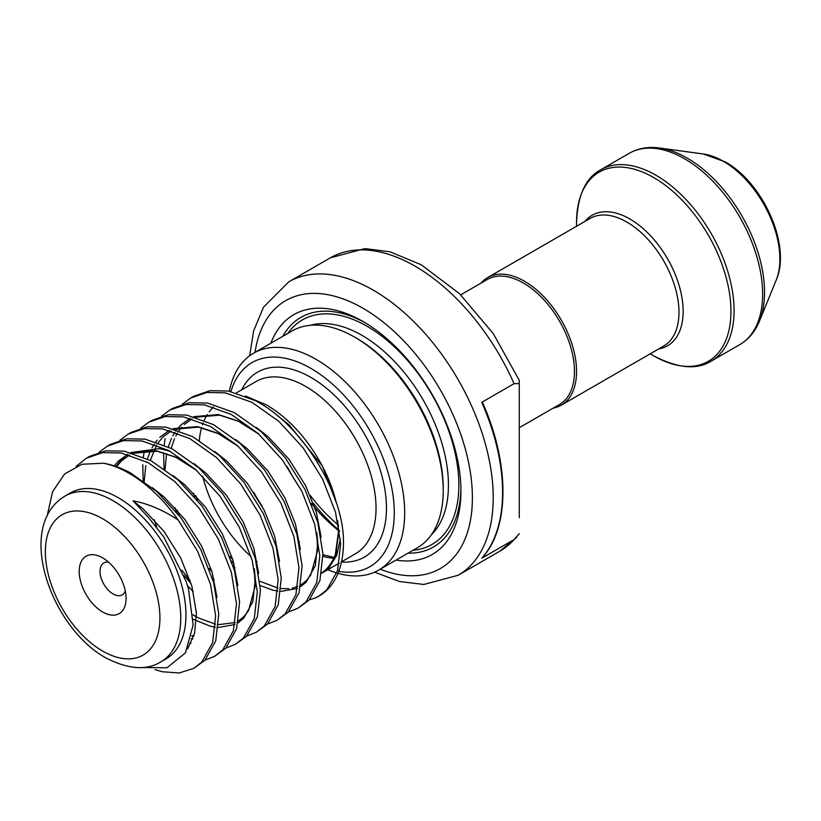 <?xml version="1.0" encoding="UTF-8"?>
<svg xmlns="http://www.w3.org/2000/svg" width="821" height="821" viewBox="0 0 821 821"><rect width="100%" height="100%" fill="white"/><g stroke="black" fill="none" stroke-linecap="round" stroke-linejoin="round"><path stroke-width="1.23" d="M102.635 611.973A33.138 19.14 60 0 1 79.206 571.385A33.138 19.14 60 0 1 102.635 557.849L102.635 557.849A33.138 19.14 60 0 1 126.075 598.437A33.138 19.14 60 0 1 102.635 611.973M108.618 562.2A18.411 10.632 -120 0 0 103.846 562.949A18.411 10.632 -120 0 0 101.024 577.707A18.411 10.632 -120 0 0 113.052 593.932A18.411 10.632 -120 0 0 122.257 594.845A18.411 10.632 -120 0 0 125.295 591.079M338.724 571.395A117.844 68.03 -120 0 0 393.074 495.781A117.844 68.03 -120 0 0 310.954 368.424A117.844 68.03 -120 0 0 230.958 391.525M229.387 391.217A125.203 72.289 60 0 1 253.556 353.204A125.203 72.289 60 0 1 316.157 359.403A125.203 72.289 60 0 1 397.949 469.735A125.203 72.289 60 0 1 378.758 570.072A125.203 72.289 60 0 1 337.975 573.315M336.795 572.966A125.203 72.289 60 0 1 327.825 569.712M249.646 355.76L253.658 330.781L263.51 307.157L288.746 281.86A169.393 97.802 60 0 1 373.442 290.254A169.393 97.802 60 0 1 484.103 439.522A169.393 97.802 60 0 1 458.139 575.264L499.804 551.209A169.393 97.802 -120 0 0 514.059 539.582L481.763 558.218A169.393 97.802 -120 0 0 481.763 402.331L514.059 383.694A169.393 97.802 -120 0 0 415.108 266.199A169.393 97.802 -120 0 0 330.411 257.804L364.883 248.599L390.037 251.811L421.214 264.752L459.657 293.815L493.257 333.593L519.262 380.328L519.262 383.581L514.059 383.694M460.704 294.842L487.346 279.458A72.176 41.676 60 0 1 523.429 283.04A72.176 41.676 60 0 1 570.585 346.636A72.176 41.676 60 0 1 559.522 404.476L519.262 427.72M481.055 283.091A73.654 42.518 60 0 1 487.643 277.59A73.654 42.518 60 0 1 524.475 281.234A73.654 42.518 60 0 1 572.586 346.134A73.654 42.518 60 0 1 561.297 405.153A73.654 42.518 60 0 1 553.231 408.109M703.258 153.968L725.138 161.84C763.15 182.775 791.577 245.541 776.163 280.238A79.863 46.109 -120 0 0 723.414 161.306A79.863 46.109 -120 0 0 703.258 153.968L659.499 148.006A109.491 63.217 60 0 1 687.126 158.063A109.491 63.217 60 0 1 759.446 321.114C755.156 331.592 748.598 339.432 739.752 344.635A110.476 63.781 -120 0 0 756.685 256.111A110.476 63.781 -120 0 0 684.519 158.761A110.476 63.781 -120 0 0 629.276 153.291L600.726 169.783A110.476 63.781 60 0 1 655.958 175.253A110.476 63.781 60 0 1 728.135 272.603A110.476 63.781 60 0 1 711.202 361.127C696.916 370.127 677.766 368.372 653.752 355.873L650.201 353.82L653.752 355.873A109.183 63.032 -120 0 0 730.957 311.303A109.183 63.032 -120 0 0 653.752 177.582A109.183 63.032 -120 0 0 576.547 222.152L576.547 226.257M118.265 497.721A95.749 55.274 60 0 1 180.805 582.089A95.749 55.274 60 0 1 166.129 658.811L160.926 661.818A95.749 55.274 60 0 0 175.602 585.096A95.749 55.274 60 0 0 113.052 500.728A95.749 55.274 60 0 0 65.177 495.976L70.39 492.969A95.749 55.274 60 0 1 118.265 497.721M47.115 516.06L52.575 491.748L64.551 474.015L82.028 464.255L103.528 463.218A117.844 68.03 60 0 1 129.195 473.358A117.844 68.03 60 0 1 178.239 520.104L197.645 551.343L210.525 584.398L215.646 615.883L212.608 642.658L201.812 662.044L193.838 668.325L179.173 672.994L162.24 671.742L155.025 669.608M103.528 463.218C112.108 464.696 121.005 467.878 130.241 472.763L157.027 491.738L181.297 518.205L200.776 549.536L213.655 582.592L218.776 614.077L215.738 640.852L204.942 660.238L193.838 668.325M76.179 466.338L86.421 458.21L102.676 452.617L121.159 452.987L147.944 462.541L174.74 481.506L199 507.983L218.478 539.315L231.358 572.37L236.479 603.856L233.441 630.631L222.645 650.016L214.671 656.297L205.076 660.105M86.41 458.21L89.54 456.404L105.796 450.811L124.279 451.181L151.074 460.735L177.859 479.71L202.13 506.188L221.608 537.509L234.478 570.564L239.599 602.05L236.561 628.824L225.775 648.21L214.671 656.297M98.992 452.33L107.253 446.183L123.499 440.59L141.982 440.959L168.777 450.513L195.562 469.489L219.833 495.956L239.311 527.287L252.191 560.343L257.312 591.828L254.274 618.603L243.478 637.989L235.494 644.269L225.898 648.077M191.006 643.274L190.031 642.822M107.243 446.183L110.373 444.377L126.629 438.783L145.112 439.153L171.897 448.707L198.692 467.683L222.963 494.16L242.441 525.481L255.31 558.537L260.431 590.022L257.394 616.797L246.608 636.183L235.504 644.269M119.825 440.302L128.076 434.155L144.332 428.562L162.815 428.931L189.61 438.486L216.395 457.461L240.666 483.938L260.144 515.26L273.024 548.315L278.145 579.8L275.107 606.575L264.311 625.961L256.326 632.242L246.731 636.049M128.076 434.155L131.206 432.349L147.462 426.756L165.945 427.125L192.73 436.68L219.525 455.655L243.796 482.132L263.264 513.453L276.143 546.509L281.264 577.994L278.227 604.769L267.43 624.165L256.337 632.242M140.658 428.275L148.909 422.127L165.165 416.534L183.647 416.904L210.443 426.458L237.228 445.434L261.499 471.911L280.977 503.232L293.856 536.287L298.967 567.773L295.94 594.548L285.144 613.934L277.159 620.224L267.564 624.022M148.909 422.127L152.029 420.321L168.295 414.728L186.778 415.098L213.563 424.652L240.358 443.627L264.619 470.105L284.097 501.426L296.976 534.481L302.097 565.967L299.06 592.741L288.263 612.138L277.159 620.214M161.491 416.247L169.742 410.1L185.998 404.507L204.48 404.876L231.265 414.431L258.061 433.406L282.332 459.883L301.81 491.204L314.679 524.26L319.8 555.745L316.762 582.52L305.976 601.906L297.992 608.197L288.397 611.994M169.742 410.1L172.862 408.294L189.117 402.711L207.6 403.07L234.396 412.624L261.181 431.6L285.451 458.077L304.93 489.408L317.809 522.454L322.93 553.939L319.892 580.724L309.096 600.11L297.992 608.197M143.182 480.726L142.762 464.727M143.357 457.01L144.301 450.647M190.308 581.011L181.852 570.143M164.015 468.699L163.595 452.699M164.19 444.982L165.134 438.619M182.324 404.219L190.575 398.072L206.83 392.479L225.313 392.849L252.098 402.403L278.894 421.378L303.165 447.856L322.632 479.177L335.512 512.232L340.633 543.718L337.595 570.492L326.799 589.889L318.825 596.169L314.258 598.376A117.844 68.03 60 0 0 319.092 596.015A117.844 68.03 60 0 0 343.219 534.112C339.032 484.944 298.947 422.887 255.228 400.597L228.433 391.042L209.95 390.683L193.694 396.266L190.575 398.072M179.224 515.516L177.09 509.995M321.668 573.232L327.292 568.604L333.49 559.532L336.692 550.696A99.423 57.408 60 0 1 321.699 573.068M322.222 465.825A99.423 57.408 60 0 1 336.241 502.565M340.366 538.874L336.764 555.314L329.2 567.496L321.668 573.243M443.227 490.496L443.227 488.095A122.257 70.585 60 0 0 356.776 338.365L354.693 337.154A125.203 72.289 60 0 1 443.227 490.496A125.203 72.289 60 0 1 417.294 547.823L378.758 570.072M339.453 530.694A138.462 79.945 60 0 1 313.376 503.355M270.868 343.209A138.462 79.945 60 0 1 363.026 321.524L363.026 321.524A138.462 79.945 60 0 1 460.93 491.102A138.462 79.945 60 0 1 396.071 560.076M282.804 336.323A132.571 76.538 60 0 1 365.14 322.766M178.239 520.104C163.482 510.21 148.406 503.766 133.023 500.789L148.632 517.651L163.851 537.057L186.141 581.504L188.471 588.944L193.14 625.007L185.474 652.818L167.022 667.771L141.058 667.524M336.251 502.596L322.325 466.01C307.772 439.04 289.382 418.782 267.164 405.246L245.489 396.03M257.106 561.626A99.423 57.408 60 0 1 255.885 560.661M251.103 556.617A99.423 57.408 60 0 1 202.674 476.211M199.308 440.456A99.423 57.408 60 0 1 201.586 427.731M202.5 424.765A99.423 57.408 60 0 1 203.167 422.928M204.275 420.26A99.423 57.408 60 0 1 207.354 414.523M209.16 411.906A99.423 57.408 60 0 1 213.563 407.031M193.479 493.164L194.71 496.962M231.522 561.051L234.016 563.832M337.739 521.243L338.601 530.797L334.968 557.131L336.692 550.696M309.507 599.669L314.258 598.376M519.262 517.661L519.262 383.581M514.059 539.582L519.262 533.681M460.909 488.659A132.571 76.538 60 0 1 408.006 553.18M338.55 525.235A122.257 70.585 60 0 1 310.184 495.361M339.545 531.361A125.203 72.289 60 0 1 311.282 503.417M301.102 489.819A125.203 72.289 60 0 1 287.247 466.667M253.556 353.204L292.091 330.955A125.203 72.289 60 0 1 354.693 337.154L356.776 338.365M481.763 402.331L482.615 402.742C509.892 463.947 509.738 528.293 482.03 558.003L481.763 558.218M380.226 569.22A154.666 89.294 -120 0 0 472.054 487.561A154.666 89.294 -120 0 0 363.026 308.296A154.666 89.294 -120 0 0 255.023 352.353M102.635 651.063A81.012 46.776 -120 0 0 159.921 617.987A81.012 46.776 -120 0 0 102.635 518.759A81.012 46.776 -120 0 0 45.35 551.835A81.012 46.776 -120 0 0 102.635 651.063M341.505 561.81L355.452 553.754A99.423 57.408 -120 0 0 370.692 474.086A99.423 57.408 -120 0 0 305.74 386.465A99.423 57.408 -120 0 0 256.029 381.539L236.407 392.869M253.781 492.343A99.423 57.408 -120 0 0 261.92 505.839M241.754 389.79A106.792 61.657 60 0 1 310.954 377.444A106.792 61.657 60 0 1 384.833 489.295A106.792 61.657 60 0 1 341.464 562.016M561.297 405.153L663.727 346.01A73.654 42.518 -120 0 0 675.016 287.001A73.654 42.518 -120 0 0 626.905 222.091A73.654 42.518 -120 0 0 590.073 218.448L487.643 277.59M585.004 221.372A75.378 43.523 60 0 1 629.851 218.981A75.378 43.523 60 0 1 680.989 292.728A75.378 43.523 60 0 1 658.658 348.946M322.981 556.31A99.423 57.408 -120 0 0 333.767 558.28M310.359 325.301A122.257 70.585 60 0 1 361.989 335.358A122.257 70.585 60 0 1 439.245 434.986A122.257 70.585 60 0 1 431.323 534.83M287.812 333.429A129.626 74.834 60 0 1 367.192 326.337A129.626 74.834 60 0 1 455.727 455.901A129.626 74.834 60 0 1 413.014 550.286M192.863 638.954L191.221 638.646M114.17 465.876L118.296 461.176L127.635 454.403M131.298 452.74L155.928 450.667L175.776 457.143L195.962 469.838M254.418 569.343L255.269 578.908L252.837 601.67L243.775 618.131L238.059 622.831M234.95 624.545L218.345 627.47M215.41 627.182L210.299 626.228L193.233 619.28M193.315 591.623L187.537 585.814M144.219 481.465L145.769 465.64M146.477 462.408L146.61 461.843M147.431 458.877L150.612 450.524M151.967 447.845L154.204 444.12M155.836 441.821L157.17 440.138M159.767 437.306L169.29 430.348M172.964 428.685L197.594 426.612L217.432 433.088L237.628 445.782M214.148 579.595L212.218 577.727M165.052 469.438L166.601 453.623M167.31 450.38L167.443 449.816M168.264 446.85L171.445 438.496M172.8 435.818L175.037 432.092M176.669 429.794L180.784 425.093L190.123 418.32M193.797 416.658L218.427 414.584L238.264 421.06L258.451 433.755M316.916 533.27L317.768 542.825L315.326 565.587L306.264 582.048L300.548 586.748M297.448 588.462L280.833 591.387M277.909 591.099L272.798 590.145L260.185 585.537M234.97 567.568L233.051 565.7M133.023 500.789L143.08 508.835L163.943 531.351L180.723 557.993L191.868 586.122L196.383 612.897L194.608 633.186L187.629 648.847M152.203 487.602L163.913 496.808L184.776 519.324L201.556 545.965L212.136 572.186L217.021 597.472M173.036 475.575L184.746 484.78L205.609 507.296L222.388 533.937L232.969 560.158L237.854 585.445M193.746 636.326L191.837 635.854M115.905 466.451L121.898 459.093L127.676 454.413M130.724 452.587L159.541 448.584L170.296 451.334M193.869 463.547L205.578 472.763L226.442 495.268L243.221 521.92L253.802 548.13L258.687 573.427M196.455 616.982L193.068 614.939M214.702 451.519L226.411 460.735L247.275 483.241L264.044 509.892L274.635 536.103L279.52 561.4M191.17 583.762L183.986 575.5M156.832 527.441L154.215 519.755M235.535 439.492L247.234 448.707L268.108 471.213L284.877 497.865L295.468 524.075L300.342 549.372M212.003 571.734L209.047 568.481M176.474 512.088L175.047 507.727M256.368 427.464L268.067 436.68L288.941 459.185L305.71 485.837L316.29 512.047L321.175 537.345M232.836 559.706L229.88 556.453M197.307 500.061L195.88 495.699M277.19 415.436L288.9 424.652L322.325 466.01M374.592 572.175L399.488 581.514L423.852 584.47L458.139 575.264M65.177 495.976C14.706 525.809 50.522 627.182 105.683 657.806C128.23 669.402 146.641 670.747 160.926 661.818M298.731 541.347L299.511 541.932M711.202 361.127L739.752 344.635M776.163 280.238L759.446 321.114M322.55 572.75L339.371 563.042M282.958 419.695L283.214 420.65M516.758 537.283L499.804 551.209M288.746 281.86L330.411 257.804M659.499 148.006C648.282 146.477 638.215 148.242 629.276 153.291M600.726 169.783C585.794 177.644 577.727 195.111 576.547 222.152M334.168 557.428L322.951 554.739M186.141 581.504L186.716 583.218M193.838 636.029L191.888 635.587M116.551 466.677L121.18 461.166L129.585 454.947M133.166 453.274L157.17 451.242L175.848 457.328L196.517 470.341M254.274 568.686L255.136 586.41L248.527 610.66L243.847 616.704L238.408 620.953M235.329 622.523L218.591 624.637M215.605 624.186L198.713 618.09L193.068 614.837M191.149 583.7L183.966 575.449M156.873 527.493L154.256 519.796M150.335 460.345L156.657 445.003M158.217 442.622L163.03 436.936L171.25 430.892M174.822 429.219L198.405 427.115L218.14 433.58L238.193 446.296M211.982 571.673L209.027 568.419M176.515 512.14L175.089 507.768M171.168 448.317L174.473 438.722M175.797 435.982L177.49 432.975M179.05 430.594L181.708 427.197M184.345 424.447L192.083 418.864M195.655 417.191L219.751 415.18L238.48 421.317L259.015 434.258M316.762 532.603L317.614 550.501L310.728 575.059L306.295 580.663L300.907 584.87M297.818 586.44L292.153 588.205M288.828 588.688L281.09 588.554M278.093 588.103L259.795 581.247M232.815 559.645L229.849 556.392M197.348 500.112L195.911 495.74M337.595 520.576L338.57 533.106L335.963 553.19M323.392 571.775L321.74 572.842"/></g></svg>
